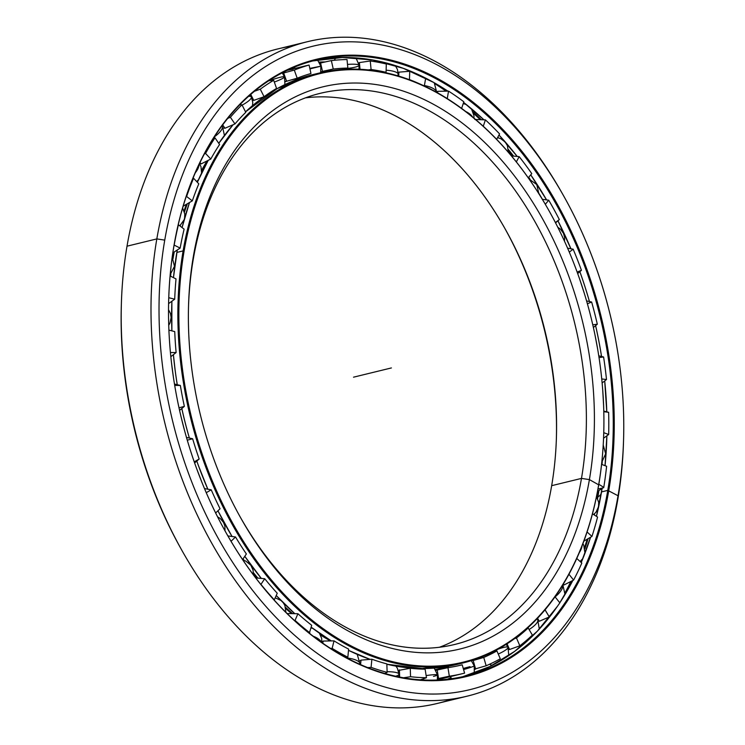 <?xml version="1.0" encoding="UTF-8"?>
<svg xmlns="http://www.w3.org/2000/svg" width="745" height="745" viewBox="0 0 745 745"><rect width="100%" height="100%" fill="white"/><g stroke="black" fill="none" stroke-linecap="round" stroke-linejoin="round"><path stroke-width="1.12" d="M329.672 640.067A296.091 201.29 76.3 0 0 331.208 640.923A296.091 201.29 -103.7 0 1 329.672 640.067A2.123 1.313 119.4 0 1 329.839 640.029A2.123 1.313 -60.6 0 0 329.672 640.067A296.091 201.29 -103.7 0 1 320.154 634.358A296.091 201.29 76.3 0 0 329.672 640.067A2.123 1.313 -60.6 0 0 329.253 640.234A2.123 1.313 119.4 0 1 329.672 640.067M207.622 160.631A296.091 201.29 76.3 0 0 201.737 170.903A296.091 201.29 -103.7 0 1 207.622 160.631M186.948 203.99A296.091 201.29 76.3 0 0 184.294 211.571A296.091 201.29 -103.7 0 1 186.948 203.99M173.836 252.229A296.091 201.29 76.3 0 0 172.784 258.161A296.091 201.29 -103.7 0 1 173.836 252.229M170.428 274.421A296.091 201.29 76.3 0 0 170.242 276.041A296.091 201.29 -103.7 0 1 170.428 274.421M242.861 559.197A296.091 201.29 76.3 0 0 243.634 560.277A296.091 201.29 -103.7 0 1 242.861 559.197M253.412 573.166A296.091 201.29 76.3 0 0 257.388 578.064A296.091 201.29 -103.7 0 1 253.412 573.166M275.268 597.844A296.091 201.29 76.3 0 0 275.287 597.853A296.091 201.29 -103.7 0 1 275.268 597.844L280.967 600.47M285.67 607.846A296.091 201.29 76.3 0 0 292.077 613.517A296.091 201.29 -103.7 0 1 285.67 607.846M327.372 638.484A296.165 201.346 -103.7 0 1 319.875 633.902A296.165 201.346 76.3 0 0 327.372 638.484M292.524 613.535A296.165 201.346 -103.7 0 1 285.531 607.333A296.165 201.346 76.3 0 0 292.524 613.535M257.844 578.101A296.165 201.346 -103.7 0 1 253.402 572.635A296.165 201.346 76.3 0 0 257.844 578.101M244.155 560.436A296.165 201.346 -103.7 0 1 243.056 558.899A296.165 201.346 76.3 0 0 244.155 560.436M227.942 535.916A296.165 201.346 -103.7 0 1 226.899 534.193A296.165 201.346 76.3 0 0 227.942 535.916M170.558 276.199A296.165 201.346 -103.7 0 1 170.819 274.039A296.165 201.346 76.3 0 0 170.558 276.199M173.036 258.627A296.165 201.346 -103.7 0 1 174.218 251.978A296.165 201.346 76.3 0 0 173.036 258.627M180.188 226.126A296.165 201.346 -103.7 0 1 180.402 225.363A296.165 201.346 76.3 0 0 180.188 226.126M184.443 212.083A296.165 201.346 -103.7 0 1 187.34 203.758A296.165 201.346 76.3 0 0 184.443 212.083M196.643 181.538A296.165 201.346 -103.7 0 1 196.643 181.529A296.165 201.346 76.3 0 0 196.643 181.538L198.459 179.806M201.727 171.434A296.165 201.346 -103.7 0 1 208.013 160.436A296.165 201.346 76.3 0 0 201.727 171.434M598.654 485.228L598.673 484.827A302.87 205.899 76.3 0 0 438.302 93.535A302.87 205.899 76.3 0 0 184.108 251.037A302.87 205.899 76.3 0 0 344.488 642.339A302.87 205.899 76.3 0 0 598.673 484.827A302.87 205.899 -103.7 0 1 344.488 642.339A302.87 205.899 -103.7 0 1 184.108 251.037L183.121 250.888A303.578 206.384 76.3 0 0 343.873 643.103A303.578 206.384 76.3 0 0 598.654 485.228A303.578 206.384 76.3 0 0 603.739 433.357A303.578 206.384 76.3 0 0 603.739 433.217A303.578 206.384 -103.7 0 1 598.654 485.228L598.654 485.228A303.578 206.384 -103.7 0 1 462.841 662.994A303.578 206.384 -103.7 0 1 249.724 552.818A303.578 206.384 -103.7 0 1 183.121 250.888L176.872 252.415A303.578 206.384 76.3 0 0 173.483 277.662A303.578 206.384 -103.7 0 1 176.872 252.415A303.578 206.384 -103.7 0 1 177.301 249.957A303.578 206.384 76.3 0 0 176.872 252.415L183.121 250.888A303.578 206.384 -103.7 0 1 318.944 73.131A303.578 206.384 -103.7 0 1 549.829 212.204A303.578 206.384 76.3 0 0 549.754 212.083A303.578 206.384 76.3 0 0 337.513 69.9A303.578 206.384 76.3 0 0 183.121 250.888L184.108 251.037A302.87 205.899 -103.7 0 1 338.146 70.468A302.87 205.899 -103.7 0 1 549.894 212.325A302.87 205.899 -103.7 0 1 603.748 433.078A302.87 205.899 -103.7 0 1 598.673 484.827L589.407 479.603L581.482 478.402A283.659 192.834 -103.7 0 1 437.613 647.47A283.659 192.834 -103.7 0 1 239.443 515.624A283.659 192.834 76.3 0 0 454.58 644.5A283.659 192.834 76.3 0 0 581.482 478.402L551.673 485.675A283.659 192.834 -103.7 0 1 439.457 647.256A283.659 192.834 76.3 0 0 551.673 485.675L581.482 478.402A283.659 192.834 76.3 0 0 519.246 196.289A283.659 192.834 76.3 0 0 320.127 93.349A283.659 192.834 76.3 0 0 193.225 259.446L193.383 256.271A289.33 196.689 76.3 0 0 188.541 305.701A289.33 196.689 76.3 0 0 239.983 516.592A289.33 196.689 76.3 0 0 442.26 652.099A289.33 196.689 76.3 0 0 589.407 479.603A289.33 196.689 -103.7 0 1 346.583 630.065A289.33 196.689 -103.7 0 1 193.383 256.271A289.33 196.689 -103.7 0 1 436.197 105.809A289.33 196.689 -103.7 0 1 589.407 479.603A289.33 196.689 76.3 0 0 436.197 105.809A289.33 196.689 76.3 0 0 193.383 256.271L193.225 259.446A283.659 192.834 76.3 0 0 188.504 306.81A283.659 192.834 -103.7 0 1 193.225 259.446A283.659 192.834 -103.7 0 1 431.281 111.936A283.659 192.834 -103.7 0 1 581.482 478.402L589.407 479.603L581.482 478.402L551.673 485.675A283.659 192.834 76.3 0 0 556.422 437.203A283.659 192.834 76.3 0 0 505.985 230.456A283.659 192.834 76.3 0 0 305.431 97.856A283.659 192.834 -103.7 0 1 551.673 485.675M318.944 73.131L312.695 74.649A303.578 206.384 76.3 0 0 245.533 111.852A303.578 206.384 -103.7 0 1 315.824 73.923M233.138 124.722A303.578 206.384 76.3 0 0 218.769 143.329A303.578 206.384 -103.7 0 1 233.138 124.722A303.56 206.365 76.3 0 0 218.76 143.319L233.129 124.722M208.255 160.315A303.578 206.384 76.3 0 0 197.369 182.311A303.578 206.384 -103.7 0 1 208.255 160.315M189.519 202.491A303.578 206.384 76.3 0 0 182.087 227.588A303.578 206.384 -103.7 0 1 189.519 202.491A303.56 206.365 76.3 0 0 182.069 227.57L189.5 202.5M348.511 650.357A303.578 206.384 76.3 0 0 370.144 659.381A303.578 206.384 -103.7 0 1 348.511 650.357A303.56 206.365 76.3 0 0 370.097 659.362M462.841 662.994L456.592 664.512A303.578 206.384 -103.7 0 1 386.86 664.242A303.578 206.384 76.3 0 0 456.592 664.512L422.247 668.544L386.86 664.251M331.283 640.914A303.56 206.365 -103.7 0 1 311.224 627.234A303.56 206.365 76.3 0 0 331.283 640.914A303.578 206.384 -103.7 0 1 311.224 627.216A303.578 206.384 76.3 0 0 331.301 640.914L311.224 627.234M294.722 613.619A303.56 206.365 -103.7 0 1 276.255 595.553A303.56 206.365 76.3 0 0 294.722 613.619A303.578 206.384 -103.7 0 1 276.265 595.534A303.578 206.384 76.3 0 0 294.741 613.619L276.255 595.553M261.327 578.427A303.56 206.365 -103.7 0 1 244.798 556.31A303.56 206.365 76.3 0 0 261.327 578.427L244.798 556.31M232.067 536.502A303.56 206.365 -103.7 0 1 217.931 510.791A303.56 206.365 76.3 0 0 232.067 536.502L217.931 510.791M207.827 489.195A303.56 206.365 -103.7 0 1 198.161 464.917A303.56 206.365 -103.7 0 1 196.792 461.081A303.56 206.365 76.3 0 0 198.161 464.917A303.56 206.365 76.3 0 0 207.827 489.195L198.161 464.917M189.36 438.051A303.56 206.365 -103.7 0 1 181.799 408.511A303.56 206.365 76.3 0 0 189.36 438.051A303.578 206.384 -103.7 0 1 181.827 408.493A303.578 206.384 76.3 0 0 189.388 438.051M177.245 384.699A303.56 206.365 -103.7 0 1 175.205 370.833L173.399 354.657A303.56 206.365 76.3 0 0 177.245 384.699A303.578 206.384 -103.7 0 1 173.427 354.639A303.578 206.384 76.3 0 0 177.273 384.709M206.998 160.948A296.165 201.346 76.3 0 0 201.709 170.158A296.165 201.346 -103.7 0 1 206.998 160.948M186.39 204.316A296.165 201.346 76.3 0 0 184.08 210.9A296.165 201.346 -103.7 0 1 186.39 204.316M173.324 252.564A296.165 201.346 76.3 0 0 172.43 257.574A296.165 201.346 -103.7 0 1 173.324 252.564M253.393 573.855A296.165 201.346 76.3 0 0 256.764 578.008A296.165 201.346 -103.7 0 1 253.393 573.855M285.81 608.544A296.165 201.346 76.3 0 0 291.416 613.489A296.165 201.346 -103.7 0 1 285.81 608.544M320.508 635.029A296.165 201.346 76.3 0 0 329.253 640.234A296.165 201.346 -103.7 0 1 320.508 635.029M298.233 78.253A303.56 206.365 76.3 0 0 285.307 81.689A303.578 206.384 -103.7 0 1 294.471 79.1A303.578 206.384 76.3 0 0 285.307 81.661A303.56 206.365 -103.7 0 1 298.233 78.253M328.014 640.989A26.596 16.446 119.4 0 1 329.253 640.234A26.596 16.446 -60.6 0 0 328.014 640.989M435.434 669.643A303.578 206.384 76.3 0 0 447.4 666.43L438.367 668.963A303.578 206.384 -103.7 0 1 435.434 669.643L438.367 668.963M447.251 666.458A303.56 206.365 -103.7 0 1 435.425 669.625A303.56 206.365 76.3 0 0 447.251 666.458M505.445 229.497A289.33 196.689 -103.7 0 1 556.385 438.302A289.33 196.689 76.3 0 0 505.445 229.497M294.471 79.1L298.214 78.234A303.578 206.384 76.3 0 0 294.471 79.1L291.509 79.817M330.501 640.933A296.165 201.346 -103.7 0 1 329.253 640.234A296.165 201.346 76.3 0 0 330.501 640.933M261.355 578.427A303.578 206.384 -103.7 0 1 244.807 556.292A303.578 206.384 76.3 0 0 261.355 578.427M232.095 536.502A303.578 206.384 -103.7 0 1 217.94 510.772A303.578 206.384 76.3 0 0 232.095 536.502M207.855 489.204A303.578 206.384 -103.7 0 1 196.81 461.071A303.578 206.384 76.3 0 0 207.855 489.204M171.89 330.873A303.578 206.384 -103.7 0 1 171.89 301.222A303.578 206.384 76.3 0 0 171.89 330.873M208.237 160.315A303.56 206.365 76.3 0 0 197.36 182.302L208.237 160.315M177.282 249.975A303.56 206.365 76.3 0 0 173.464 277.652L177.282 249.975M171.871 301.241A303.56 206.365 76.3 0 0 171.871 330.864L171.871 301.241M434.41 83.021A324.401 220.539 -103.7 0 1 446.674 91.151A324.401 220.539 76.3 0 0 434.41 83.021M473.41 112.672A324.401 220.539 -103.7 0 1 480.879 119.694A324.401 220.539 76.3 0 0 473.41 112.672M508.397 150.024A324.401 220.539 -103.7 0 1 513.156 156.068A324.401 220.539 76.3 0 0 508.397 150.024M528.494 177.524A324.401 220.539 -103.7 0 1 529.62 179.228A324.401 220.539 76.3 0 0 528.494 177.524M601.876 462.049A324.401 220.539 -103.7 0 1 601.681 464.414A324.401 220.539 76.3 0 0 601.876 462.049M598.552 490.806A324.401 220.539 -103.7 0 1 597.369 498.06A324.401 220.539 76.3 0 0 598.552 490.806M594.212 514.078A324.401 220.539 -103.7 0 1 594.044 514.823A324.401 220.539 76.3 0 0 594.212 514.078M587.74 538.886A324.401 220.539 -103.7 0 1 584.797 548.106A324.401 220.539 76.3 0 0 587.74 538.886M571.396 581.193A324.401 220.539 -103.7 0 1 565.148 593.383A324.401 220.539 76.3 0 0 571.396 581.193M565.082 594.007A324.326 220.483 76.3 0 0 571.788 580.998A324.326 220.483 -103.7 0 1 565.082 594.007M584.918 548.674A324.326 220.483 76.3 0 0 588.122 538.663A324.326 220.483 -103.7 0 1 584.918 548.674M594.333 515A324.326 220.483 76.3 0 0 594.622 513.705A324.326 220.483 -103.7 0 1 594.333 515M597.611 498.573A324.326 220.483 76.3 0 0 597.9 496.878A324.326 220.483 76.3 0 0 598.924 490.555A324.326 220.483 -103.7 0 1 597.9 496.878A324.326 220.483 -103.7 0 1 597.611 498.573M602.016 464.535A324.326 220.483 76.3 0 0 602.258 461.639A324.326 220.483 -103.7 0 1 602.016 464.535M542.397 199.306A324.326 220.483 76.3 0 0 538.896 193.355A324.326 220.483 -103.7 0 1 542.397 199.306M530.142 179.405A324.326 220.483 76.3 0 0 528.717 177.245A324.326 220.483 -103.7 0 1 530.142 179.405M513.594 156.115A324.326 220.483 76.3 0 0 508.351 149.456A324.326 220.483 -103.7 0 1 513.594 156.115M498.601 137.89A324.326 220.483 76.3 0 0 497.874 137.071A324.326 220.483 -103.7 0 1 498.601 137.89M481.326 119.712A324.326 220.483 76.3 0 0 473.224 112.113A324.326 220.483 -103.7 0 1 481.326 119.712M447.102 91.141A324.326 220.483 76.3 0 0 436.84 84.269A324.326 220.483 -103.7 0 1 447.102 91.141M564.701 197.788L563.62 195.861A336.842 228.994 76.3 0 0 328.126 38.097A336.842 228.994 76.3 0 0 156.823 238.912L164.747 240.123A331.162 225.13 76.3 0 0 340.111 667.967A331.162 225.13 76.3 0 0 618.043 495.751L617.884 498.926A336.842 228.994 76.3 0 0 623.518 441.375L623.584 439.168A331.162 225.13 -103.7 0 1 618.043 495.751A331.162 225.13 76.3 0 0 442.679 67.897A331.162 225.13 76.3 0 0 164.747 240.123A331.162 225.13 -103.7 0 1 333.164 42.679A331.162 225.13 -103.7 0 1 564.701 197.788A331.162 225.13 -103.7 0 1 623.584 439.168M307.517 41.683L277.708 48.956A336.842 228.994 76.3 0 0 127.013 246.185L156.823 238.912A336.842 228.994 -103.7 0 1 307.517 41.683A336.842 228.994 -103.7 0 1 564.161 196.829M623.546 440.267A336.842 228.994 -103.7 0 1 617.884 498.926A336.842 228.994 -103.7 0 1 467.18 696.165A336.842 228.994 -103.7 0 1 230.717 573.92A336.842 228.994 -103.7 0 1 156.823 238.912L127.013 246.185A336.842 228.994 -103.7 0 1 292.794 46.05M447.261 679.244A316.914 215.445 76.3 0 0 450.967 677.754A316.914 215.445 -103.7 0 1 447.261 679.244M474.761 669.41A316.914 215.445 76.3 0 0 476.297 668.6A316.914 215.445 -103.7 0 1 474.761 669.41A316.932 215.463 76.3 0 0 476.446 668.563A316.932 215.463 -103.7 0 1 474.761 669.448M424.222 77.443A324.326 220.483 76.3 0 0 423.709 77.154A324.326 220.483 -103.7 0 1 424.222 77.443M319.167 62.086A316.932 215.463 -103.7 0 1 325.165 61.919A316.932 215.463 76.3 0 0 319.167 62.086M462.869 676.674A316.914 215.445 76.3 0 0 557.67 605.955A316.914 215.445 -103.7 0 1 462.869 676.674L489.689 666.626L514.665 651.363L537.368 631.155L557.39 606.365M559.812 602.789A316.914 215.445 76.3 0 0 572.849 580.457A316.914 215.445 -103.7 0 1 559.812 602.789A316.932 215.463 -103.7 0 0 572.831 580.467L559.802 602.779M581.23 562.531A316.914 215.445 76.3 0 0 590.58 537.229A316.914 215.445 -103.7 0 1 581.23 562.531A316.932 215.463 -103.7 0 0 590.562 537.238L581.221 562.522M596.456 516.341A316.914 215.445 76.3 0 0 601.532 491.896A316.914 215.445 76.3 0 0 602.1 488.478A316.932 215.463 -103.7 0 1 601.513 491.914A316.932 215.463 -103.7 0 1 596.438 516.332L602.081 488.487A316.914 215.445 -103.7 0 1 601.532 491.896A316.914 215.445 -103.7 0 1 596.456 516.341M605.061 465.672A316.914 215.445 76.3 0 0 606.886 435.806A316.914 215.445 -103.7 0 1 605.061 465.672M606.793 411.855A316.914 215.445 76.3 0 0 604.716 380.928A316.932 215.463 -103.7 0 1 606.775 411.845A316.932 215.463 76.3 0 0 604.698 380.946A316.914 215.445 -103.7 0 1 606.793 411.855M601.55 356.483A316.914 215.445 76.3 0 0 595.618 325.621A316.914 215.445 -103.7 0 1 601.55 356.483A316.932 215.463 76.3 0 0 595.6 325.639A316.932 215.463 -103.7 0 1 601.522 356.483M589.463 301.539A316.914 215.445 76.3 0 0 579.861 271.664A316.914 215.445 -103.7 0 1 589.463 301.539M570.94 248.783A316.914 215.445 76.3 0 0 557.949 220.79A316.914 215.445 -103.7 0 1 570.94 248.783M546.588 199.902A316.914 215.445 76.3 0 0 530.729 174.842A316.932 215.463 -103.7 0 1 546.56 199.902L530.719 174.851A316.914 215.445 -103.7 0 1 546.588 199.902M517.244 156.459A316.914 215.445 76.3 0 0 498.992 135.013A316.914 215.445 -103.7 0 1 517.244 156.459M483.924 119.824A316.914 215.445 76.3 0 0 463.613 102.428A316.932 215.463 -103.7 0 1 483.905 119.824A316.914 215.445 -103.7 0 0 463.613 102.428L483.905 119.824M399.786 67.069A316.932 215.463 -103.7 0 1 433.683 82.453L447.866 91.132A316.914 215.445 76.3 0 0 433.72 82.462L433.72 82.462A316.932 215.463 -103.7 0 1 447.866 91.132A316.914 215.445 -103.7 0 0 433.72 82.462A316.914 215.445 76.3 0 0 312.667 60.969A316.914 215.445 -103.7 0 1 433.72 82.462M498.982 135.022A316.932 215.463 -103.7 0 1 517.216 156.45L498.982 135.031M557.931 220.799A316.932 215.463 -103.7 0 1 570.912 248.783L557.931 220.799M579.843 271.674A316.932 215.463 -103.7 0 1 589.435 301.539A316.932 215.463 76.3 0 0 579.843 271.674M606.868 435.825A316.932 215.463 -103.7 0 1 605.042 465.662A316.932 215.463 76.3 0 0 606.868 435.825L605.042 465.662M557.493 606.216A316.932 215.463 -103.7 0 1 537.396 631.136M602.081 488.487A316.932 215.463 76.3 0 1 601.513 491.914L607.78 490.378A316.914 215.445 -103.7 0 1 446.655 679.31A316.914 215.445 -103.7 0 1 225.111 531.008A316.914 215.445 76.3 0 0 465.998 675.939A316.914 215.445 76.3 0 0 607.78 490.378L608.767 490.527L607.78 490.378A316.914 215.445 76.3 0 0 538.253 175.187A316.914 215.445 76.3 0 0 315.778 60.177A316.914 215.445 76.3 0 0 173.995 245.748A316.914 215.445 76.3 0 0 168.696 299.76A316.914 215.445 -103.7 0 1 173.995 245.748L174.013 245.347A317.621 215.929 76.3 0 0 168.696 299.62A317.621 215.929 76.3 0 0 225.176 531.129A317.621 215.929 76.3 0 0 447.242 679.887A317.621 215.929 76.3 0 0 608.767 490.527A317.621 215.929 -103.7 0 1 342.206 655.702A317.621 215.929 -103.7 0 1 174.013 245.347A317.621 215.929 -103.7 0 1 440.584 80.171A317.621 215.929 -103.7 0 1 608.767 490.527A317.621 215.929 76.3 0 0 440.584 80.171A317.621 215.929 76.3 0 0 174.013 245.347L173.995 245.748A316.914 215.445 -103.7 0 1 439.969 80.935A316.914 215.445 -103.7 0 1 607.78 490.378L618.043 495.751A331.162 225.13 -103.7 0 1 340.111 667.967A331.162 225.13 -103.7 0 1 164.747 240.123L156.823 238.912A336.842 228.994 76.3 0 0 335.185 674.095A336.842 228.994 76.3 0 0 617.884 498.926L618.043 495.751L617.884 498.926M434.903 83.766A324.326 220.483 -103.7 0 1 446.022 91.16A324.326 220.483 76.3 0 0 434.903 83.766M473.624 113.426A324.326 220.483 -103.7 0 1 480.246 119.675A324.326 220.483 76.3 0 0 473.624 113.426M508.416 150.76A324.326 220.483 -103.7 0 1 512.541 156.012A324.326 220.483 76.3 0 0 508.416 150.76M598.049 491.132A324.326 220.483 -103.7 0 1 597.08 497.083A324.326 220.483 -103.7 0 1 597.024 497.418A324.326 220.483 76.3 0 0 597.08 497.083A324.326 220.483 76.3 0 0 598.049 491.132M587.2 539.203A324.326 220.483 -103.7 0 1 584.601 547.361A324.326 220.483 76.3 0 0 587.2 539.203M570.819 581.491A324.326 220.483 -103.7 0 1 565.185 592.517A324.326 220.483 76.3 0 0 570.819 581.491M554.96 609.68A324.326 220.483 -103.7 0 1 553.982 611.17A324.326 220.483 76.3 0 0 554.96 609.68M319.186 62.114A316.914 215.445 -103.7 0 1 325.016 61.947A316.914 215.445 76.3 0 0 319.186 62.114M180.728 548.292A331.162 225.13 -103.7 0 1 121.342 304.854M452.094 699.061A336.842 228.994 -103.7 0 1 181.268 549.261A336.842 228.994 -103.7 0 1 121.379 303.746A336.842 228.994 -103.7 0 1 127.013 246.185A336.842 228.994 76.3 0 0 200.908 581.193A336.842 228.994 76.3 0 0 437.371 703.438L467.18 696.165M121.379 303.746L121.314 305.953A331.162 225.13 76.3 0 0 180.197 547.333L181.268 549.261M424.417 85.554A13.298 5.234 9.7 0 1 436.691 92.343A13.298 5.234 -170.3 0 0 424.417 85.554M465.727 111.508A13.298 6.621 18.5 0 1 472.609 116.993A13.298 6.621 -161.5 0 0 465.727 111.508M582.068 545.861A13.298 6.854 132.4 0 1 579.331 552.594A13.298 6.854 -47.6 0 0 582.068 545.861M562.745 585.076A13.298 5.504 141.4 0 1 555.081 596.875A13.298 5.504 -38.6 0 0 562.745 585.076M536.717 619.142A13.298 3.976 149.4 0 1 537.704 619.821A13.298 3.976 149.4 0 1 529.09 629.525A13.298 3.976 -30.6 0 0 537.704 619.821L539.324 629.059M498.135 649.156A13.298 2.328 156.8 0 1 503.573 647.442A13.298 2.328 156.8 0 1 508.015 647.368A13.298 2.328 156.8 0 1 498.265 654.054A13.298 2.328 -23.2 0 0 508.015 647.368L508.761 655.563M471.296 660.647L474.239 665.9A13.298 0.596 163.9 0 1 463.586 669.587A13.298 0.596 -16.1 0 0 474.239 665.9L474.286 673.117M463.25 668.461A13.298 0.596 163.9 0 1 470.039 666.663M437.324 680.008L437.492 674.905A13.298 1.155 170.9 0 0 426.131 675.575A13.298 1.155 -9.1 0 1 437.492 674.905A13.298 1.155 -9.1 0 1 433.46 676.404M398.798 676.888L398.994 674.169A13.298 2.859 178.1 0 0 387.111 671.72A13.298 2.859 -1.9 0 1 398.994 674.169A13.298 2.859 -1.9 0 1 395.595 676.209M359.882 664.298L359.937 663.804A13.298 4.479 -174.3 0 0 347.002 658.021A13.298 4.479 5.7 0 1 359.937 663.804A13.298 4.479 5.7 0 1 359.816 664.27M321.319 642.181A13.298 5.951 -166 0 0 313.198 636.202A13.298 5.951 14 0 1 321.319 642.181M195.283 172.812A13.298 6.202 -43 0 0 199.045 164.533A13.298 6.202 137 0 1 195.283 172.812M214.467 136.773A13.298 4.759 -34.5 0 0 222.271 125.626A13.298 4.759 145.5 0 1 214.467 136.773M242.125 105.129A13.298 3.166 -26.8 0 0 251.344 96.934A13.298 3.166 153.2 0 1 242.125 105.129M248.532 96.375A13.298 3.166 153.2 0 1 251.344 96.934L250.124 94.969M274.309 82.071A13.298 1.471 -19.6 0 0 284.534 76.884A13.298 1.471 160.4 0 1 274.309 82.071M269.55 80.693A13.298 1.471 160.4 0 1 280.222 77.284A13.298 1.471 160.4 0 1 284.534 76.884L282.234 72.842M317.547 59.982L320.844 66.193L309.818 68.382L320.844 66.193L309.939 68.913M355.98 57.905L359.137 65.29A13.298 2.012 174.5 0 0 347.496 64.415A13.298 2.012 -5.5 0 1 359.137 65.29A13.298 2.012 -5.5 0 1 355.151 67.143A13.298 2.012 -5.5 0 1 346.649 68.521M395.297 65.588L397.458 69.508L398.184 74.277A13.298 3.688 -178.2 0 0 386.115 70.226A13.298 3.688 1.8 0 1 398.184 74.277A13.298 3.688 1.8 0 1 397.15 75.636M598.226 491.02L603.767 487.379L598.226 491.02M174.097 245.161L174.172 245.105A313.859 213.368 -103.7 0 1 178.418 224.776L178.418 224.776A313.859 213.368 76.3 0 0 174.172 245.105L174.097 245.161M186.129 196.782L186.623 196.503A313.859 213.368 -103.7 0 1 193.57 178.241L193.039 178.139L193.57 178.241A313.859 213.368 76.3 0 0 186.623 196.503L186.129 196.782M204.326 154.047L205.555 153.433A313.859 213.368 -103.7 0 1 214.979 137.825L213.88 137.695L214.979 137.825A313.859 213.368 76.3 0 0 205.555 153.433L204.326 154.047M227.719 118.418L230.373 117.272A313.859 213.368 -103.7 0 1 241.976 104.822L239.806 104.775L241.976 104.822A313.859 213.368 76.3 0 0 230.373 117.272L227.719 118.418M254.483 91.263L260.275 89.195A313.859 213.368 -103.7 0 1 273.676 80.302L268.135 80.823L273.676 80.302A313.859 213.368 76.3 0 0 260.275 89.195L254.483 91.263M282.569 73.271L294.303 70.095A313.859 213.368 -103.7 0 1 309.073 65.048L303.755 66.268L309.073 65.048A313.859 213.368 76.3 0 0 294.303 70.095L282.569 73.271M297.506 67.823C291.798 69.127 291.556 69.21 296.771 68.084C291.556 69.21 291.798 69.127 297.506 67.823L303.755 66.268M319.773 63.167L331.357 60.596A313.859 213.368 -103.7 0 1 347.021 59.553A313.859 213.368 76.3 0 0 331.357 60.596L320.592 62.906L322.483 71.352L320.592 62.906M358.699 62.962L359.388 62.58L358.699 62.962M359.397 62.58L370.256 60.988A313.859 213.368 -103.7 0 1 386.31 63.995A313.859 213.368 76.3 0 0 370.256 60.988L359.397 62.58L360.04 69.285L359.397 62.58M398.137 72.721L398.873 72.153L409.731 71.278A313.859 213.368 -103.7 0 1 425.665 78.225L424.333 86.001L425.665 78.225A313.859 213.368 76.3 0 0 409.731 71.278L398.873 72.153L398.137 72.721M436.794 92.184L437.771 91.318L448.537 91.123A313.859 213.368 -103.7 0 1 463.828 101.786L461.621 108.416L463.828 101.786A313.859 213.368 76.3 0 0 448.537 91.123L447.261 98.601L448.537 91.123L437.771 91.318L436.794 92.184M474.826 119.461L485.414 119.88A313.859 213.368 -103.7 0 1 499.578 133.923A313.859 213.368 76.3 0 0 485.414 119.88L474.826 119.461M511.461 155.919L519.172 156.636A313.859 213.368 -103.7 0 1 531.762 173.604A313.859 213.368 76.3 0 0 519.172 156.636L511.461 155.919M542.323 199.297L548.739 200.209A313.859 213.368 -103.7 0 1 559.337 219.561L555.565 222.895L559.337 219.561A313.859 213.368 76.3 0 0 548.739 200.209L542.323 199.297M567.588 248.169L573.156 249.193A313.859 213.368 -103.7 0 1 581.426 270.305L577.682 273.564L581.426 270.305A313.859 213.368 76.3 0 0 573.156 249.193L567.588 248.169M586.566 300.915L591.632 302.014A313.859 213.368 -103.7 0 1 597.313 324.205L593.383 327.493L597.313 324.205A313.859 213.368 76.3 0 0 591.632 302.014L586.566 300.915M598.757 355.812L603.59 356.976A313.859 213.368 -103.7 0 1 606.495 379.531L602.128 382.967L606.495 379.531A313.859 213.368 76.3 0 0 603.59 356.976L598.757 355.812M603.785 411.1L608.637 412.311A313.859 213.368 -103.7 0 1 608.665 434.512L603.562 438.218L608.665 434.512A313.859 213.368 76.3 0 0 608.637 412.311L603.785 411.1M606.607 466.249A313.859 213.368 -103.7 0 1 603.767 487.379A313.859 213.368 76.3 0 0 606.607 466.249L601.587 464.377L606.607 466.249M437.52 92.799L437.771 91.318L437.52 92.799M398.752 76.12L398.873 72.153L398.752 76.12M285.307 81.401L286.601 81.224L283.715 73.112L286.601 81.224L285.307 81.401M252.527 100.361L253.747 100.398L250.739 94.429L253.756 100.398L252.527 100.361M223.593 128.038L224.971 128.252L222.681 124.918L224.971 128.252L223.593 128.038M199.53 163.518L201.197 163.891L199.977 162.587L201.197 163.891L199.53 163.518M183.186 206.179L192.312 200.871L183.186 206.179M421.298 679.654L426.475 677.708A313.859 213.368 -103.7 0 1 410.551 676.721L403.473 677.773L410.551 676.721L410.272 668.265L410.551 676.721A313.859 213.368 76.3 0 0 426.475 677.708L425.116 669.178A305.208 207.492 -103.7 0 1 410.272 668.265L398.324 670.435L410.272 668.265A305.208 207.492 76.3 0 0 425.116 669.178L426.475 677.708L420.422 679.803M173.781 252.266L180.16 248.094L173.781 252.266M448.462 666.812A305.208 207.492 -103.7 0 1 443.675 668.6A305.208 207.492 76.3 0 0 448.462 666.812M176.016 278.919A305.208 207.492 76.3 0 0 174.702 299.201L168.603 303.597L174.702 299.201L168.761 297.721L174.702 299.201A305.208 207.492 -103.7 0 1 176.016 278.919L170.093 275.967L176.016 278.919M168.91 330.119L174.74 331.59A305.208 207.492 76.3 0 0 176.118 352.534L170.838 356.669L176.118 352.534L170.428 352.543L176.118 352.534A305.208 207.492 -103.7 0 1 174.74 331.59L168.91 330.119M174.479 384.038L180.346 385.444A305.208 207.492 76.3 0 0 184.36 406.379L179.573 410.374L184.36 406.379L179.014 407.822L184.36 406.379A305.208 207.492 -103.7 0 1 180.346 385.444L174.712 385.454L180.346 385.444L174.479 384.038M186.483 437.427L192.638 438.758A305.208 207.492 76.3 0 0 199.166 459.013L194.631 462.962L199.166 459.013L194.24 461.853L199.166 459.013A305.208 207.492 -103.7 0 1 192.638 438.758L187.293 440.193L192.638 438.758L186.483 437.427M204.512 488.59L211.226 489.819A305.208 207.492 76.3 0 0 220.054 508.751L215.65 512.979L220.054 508.751A305.208 207.492 -103.7 0 1 211.226 489.819L206.253 492.687L211.226 489.819L204.512 488.59M227.886 535.916L235.522 536.977A305.208 207.492 76.3 0 0 246.371 553.973L242.6 559.57L246.371 553.973A305.208 207.492 -103.7 0 1 235.522 536.977L231.034 541.289L235.522 536.977L227.886 535.916M255.758 577.915L264.726 578.735A305.208 207.492 76.3 0 0 277.242 593.243L274.197 600.07L277.242 593.243A305.208 207.492 -103.7 0 1 264.726 578.735L260.946 584.359A313.859 213.368 76.3 0 0 274.374 599.921A313.859 213.368 -103.7 0 1 260.946 584.359L264.726 578.735L255.758 577.915M287.151 613.554L297.916 613.731A305.208 207.492 76.3 0 0 311.708 625.297L309.343 633.194L311.708 625.297A305.208 207.492 -103.7 0 1 297.916 613.731L295.048 620.408A313.859 213.368 76.3 0 0 309.836 632.812A313.859 213.368 -103.7 0 1 295.048 620.408L297.916 613.731L287.151 613.554M321.887 642.181L323.246 641.072L334.021 640.858A305.208 207.492 76.3 0 0 348.632 649.1L347.831 657.22L346.779 657.9L347.831 657.22L348.632 649.1A305.208 207.492 -103.7 0 1 334.021 640.858L332.149 648.374A313.859 213.368 76.3 0 0 347.831 657.22A313.859 213.368 -103.7 0 1 332.149 648.374L334.021 640.858L323.246 641.072L322.725 643.177L323.246 641.072L321.887 642.181M359.91 660.899L361.008 660.126L371.876 659.232A305.208 207.492 76.3 0 0 386.841 663.888L387.13 672.344L384.942 673.489L387.13 672.344L386.841 663.888A305.208 207.492 -103.7 0 1 371.876 659.232L371.075 667.352A313.859 213.368 76.3 0 0 387.13 672.344A313.859 213.368 -103.7 0 1 371.075 667.352L371.876 659.232L361.018 660.126L360.571 664.605L361.018 660.126L359.91 660.899M435.909 670.407L437.194 669.997L435.909 670.407M437.203 669.997L447.959 667.669A305.208 207.492 76.3 0 0 460.904 665.145A305.208 207.492 76.3 0 0 462.207 664.819L456.89 666.058L462.207 664.819L464.601 673.135L462.207 664.819A305.208 207.492 -103.7 0 1 447.959 667.669L449.328 676.19A313.859 213.368 76.3 0 0 464.601 673.135A313.859 213.368 -103.7 0 1 462.952 673.545A313.859 213.368 -103.7 0 1 449.328 676.19L447.959 667.669L437.203 669.997L438.563 678.518L449.328 676.19L438.563 678.518L437.203 669.997M471.408 660.768L483.747 657.453A305.208 207.492 76.3 0 0 496.924 650.934L494.317 651.195L496.924 650.934L500.286 658.776L496.924 650.934A305.208 207.492 -103.7 0 1 483.747 657.453L486.15 665.769A313.859 213.368 76.3 0 0 500.286 658.776A313.859 213.368 -103.7 0 1 486.15 665.769L483.747 657.453L473.168 660.498L475.571 668.805L486.15 665.769L475.571 668.805L473.168 660.498M514.516 638.679L516.471 637.962A305.208 207.492 76.3 0 0 528.168 627.979L532.377 635.094L528.168 627.979A305.208 207.492 -103.7 0 1 516.471 637.962L519.833 645.803A313.859 213.368 76.3 0 0 532.377 635.094A313.859 213.368 -103.7 0 1 519.833 645.803L516.471 637.962L514.516 638.679M545.023 609.848L545.089 609.81A305.208 207.492 76.3 0 0 546.83 607.65A305.208 207.492 -103.7 0 1 545.089 609.81L549.298 616.935A313.859 213.368 76.3 0 0 559.849 602.845L555.025 596.81L559.849 602.845A313.859 213.368 -103.7 0 1 549.298 616.935L545.023 609.848M483.272 126.278L485.414 119.88L483.272 126.278M418.979 83.57A305.208 207.492 76.3 0 0 409.471 79.594L409.731 71.278L409.471 79.594A305.208 207.492 -103.7 0 1 418.979 83.57M385.379 72.656L386.05 72.312A305.208 207.492 76.3 0 0 371.085 69.518L368.3 69.918L371.085 69.518L370.256 60.988L371.085 69.518A305.208 207.492 -103.7 0 1 386.05 72.312L386.31 63.995L386.05 72.312L385.379 72.656M322.483 71.352L333.248 69.043A305.208 207.492 -103.7 0 1 347.85 68.074L344.479 69.332L347.85 68.074A305.208 207.492 76.3 0 0 333.248 69.043L320.881 71.846M310.963 73.504A305.208 207.492 76.3 0 0 297.19 78.206L286.601 81.224L297.19 78.206L294.303 70.095L297.19 78.206A305.208 207.492 -103.7 0 1 310.963 73.504L309.073 65.048L310.963 73.504M276.563 88.413A305.208 207.492 76.3 0 0 264.075 96.701L253.756 100.398L264.075 96.701L260.275 89.195L264.075 96.701A305.208 207.492 -103.7 0 1 276.563 88.413L273.676 80.302L276.563 88.413M245.776 112.327A305.208 207.492 76.3 0 0 234.964 123.94L224.971 128.252L234.964 123.94L230.373 117.272L234.964 123.94A305.208 207.492 -103.7 0 1 245.776 112.327L241.976 104.822L245.776 112.327M219.57 144.483A305.208 207.492 76.3 0 0 210.779 159.039L201.197 163.891L210.779 159.039L205.555 153.433L210.779 159.039A305.208 207.492 -103.7 0 1 219.57 144.483L214.979 137.825L219.57 144.483M198.794 183.847A305.208 207.492 76.3 0 0 192.312 200.871L186.623 196.503L192.312 200.871A305.208 207.492 -103.7 0 1 198.794 183.847L193.57 178.241L198.794 183.847M184.117 229.143A305.208 207.492 76.3 0 0 180.16 248.094L174.172 245.105L180.16 248.094A305.208 207.492 -103.7 0 1 184.117 229.143L178.418 224.776L184.117 229.143M496.645 139.343L499.578 133.923L496.645 139.343M516.332 161.898L519.172 156.636L516.332 161.898M528.252 177.804L531.762 173.604L528.252 177.804M545.312 204.307L548.739 200.209L545.312 204.307M555.388 222.541L559.337 219.561L555.388 222.541M569.282 252.117L573.156 249.193L569.282 252.117M577.142 272.083L581.426 270.305L577.142 272.083M587.386 303.783L591.632 302.014L587.386 303.783M592.769 324.801L597.313 324.205L592.769 324.801M599.027 357.581L603.59 356.976L599.027 357.581M601.736 378.944L606.495 379.531L601.736 378.944M603.804 411.715L608.637 412.311L603.804 411.715M603.757 432.677L608.665 434.512L603.757 432.677M598.822 484.259L603.767 487.379L598.822 484.259M592.471 513.836L597.574 517.049L592.471 513.836M587.079 531.977L591.949 536.419A313.859 213.368 76.3 0 0 597.574 517.049A313.859 213.368 -103.7 0 1 591.949 536.419L587.079 531.977M576.77 558.461L581.817 563.071L576.77 558.461M583.866 541.14L591.949 536.419L583.866 541.14M568.957 574.265L573.603 580.076A313.859 213.368 76.3 0 0 581.817 563.071A313.859 213.368 -103.7 0 1 573.603 580.076L568.957 574.265M564.03 584.946L573.603 580.076L564.03 584.946L563.341 584.089L564.03 584.946L563.006 584.639L564.021 584.946M539.324 621.255L549.298 616.935L539.324 621.255L537.545 618.257L539.324 621.255M538.365 621.069L539.324 621.265L538.365 621.069M509.515 649.519L519.833 645.803L509.515 649.519L507.075 643.801L509.515 649.519L508.714 649.463L509.515 649.519M437.538 678.853L438.563 678.518L437.538 678.853M399.413 669.867L399.655 677.065L399.413 669.867M367.788 667.622L371.075 667.352L367.788 667.622M330.566 648.411L332.149 648.374L330.566 648.411M294.368 620.389L295.048 620.408L294.368 620.389M333.248 69.043L331.357 60.596L333.248 69.043M347.85 68.074L347.021 59.553L347.85 68.074M475.561 668.805L474.742 668.908M287.272 70.328A313.859 213.368 -103.7 0 1 293.074 69.21M446.125 676.888A313.859 213.368 -103.7 0 1 437.389 679.673M353.503 377.184L391.395 367.937M601.224 493.553A26.596 10.477 9.7 0 1 597.9 496.878A2.123 0.838 9.7 0 1 597.08 497.083A26.596 10.477 9.7 0 1 596.829 497.101M597.974 489.083L603.72 487.677M348.511 650.366L370.135 659.381M312.695 74.649L277.308 88.534L245.524 111.852M604.698 380.946L606.775 411.845M433.692 82.462L403.39 68.363L372.724 59.991L342.29 57.514L312.667 60.969M436.766 92.38L434.223 82.751M473.932 118.092L473.988 115.81L471.417 108.733M466.305 104.561L463.241 103.564M508.332 152.213L507.41 145.648L505.222 142.081L500.798 138.7L497.567 137.648M538.859 193.691L536.754 184.564L529.155 179.098M564.496 241.25L564.617 237.348L563.443 233.26L560.426 229.143L557.791 227.244M584.359 293.521L579.908 279.887M594.985 334.971L597.63 348.967M602.761 390.613L603.618 405.829M603.226 445.035L605.638 453.817L601.83 462.096M596.512 496.608L598.673 502.335L598.514 506.702L596.037 512.132L593.625 514.553M582.897 543.71L583.735 545.154L584.965 553.218M582.897 558.489L580.104 561.507M562.866 584.881L565.017 594.51M528.764 639.648L527.097 639.853M537.704 619.821L537.043 618.797M492.156 665.387L489.465 664.298M508.015 647.368L506.218 644.351M451.759 678.676L450.204 676.656M448.602 666.216L448.313 667.613M437.492 674.905L434.233 668.097M398.994 674.169L397.411 668.312L395.94 666.132M359.937 663.804L357.246 654.38M321.849 642.562L321.663 638.335L319.354 633.138M312.742 628.37L311.047 627.942M285.94 612.362L284.851 605.443L283.24 602.761M253.319 574.684L253.086 570.176L250.842 565.241L245.794 561.078L242.963 560.11M224.999 530.812L224.869 526.072L223.509 522.422L220.185 518.455L217.577 516.816M201.876 482.201L196.717 468.782M184.574 430.591L181.165 417.228M171.601 363.644L173.483 377.724M168.528 309.715L170.484 313.505L171.126 317.538L169.99 322.995L168.733 325.23M172.216 257.267L174.47 266.31L170.214 274.616M182.627 208.032L184.788 213.964L184.564 218.248M184.136 219.775L179.815 225.847M199.474 163.649L200.992 166.684L201.578 173.119M222.271 125.626L224.422 135.45M251.344 96.934L252.76 102.279L252.499 105.65M284.534 76.884L284.907 84.604M294.741 67.022L294.592 68.521M320.844 66.193L320.667 72.721M298.792 78.812L297.925 77.918M335.958 57.747L334.188 60.28M359.137 65.29L358.932 69.229M380.071 61.462L378.33 62.301M398.184 74.277L398.026 75.897M287.542 70.207L293.046 68.857M462.952 673.545L437.371 679.785"/></g></svg>
